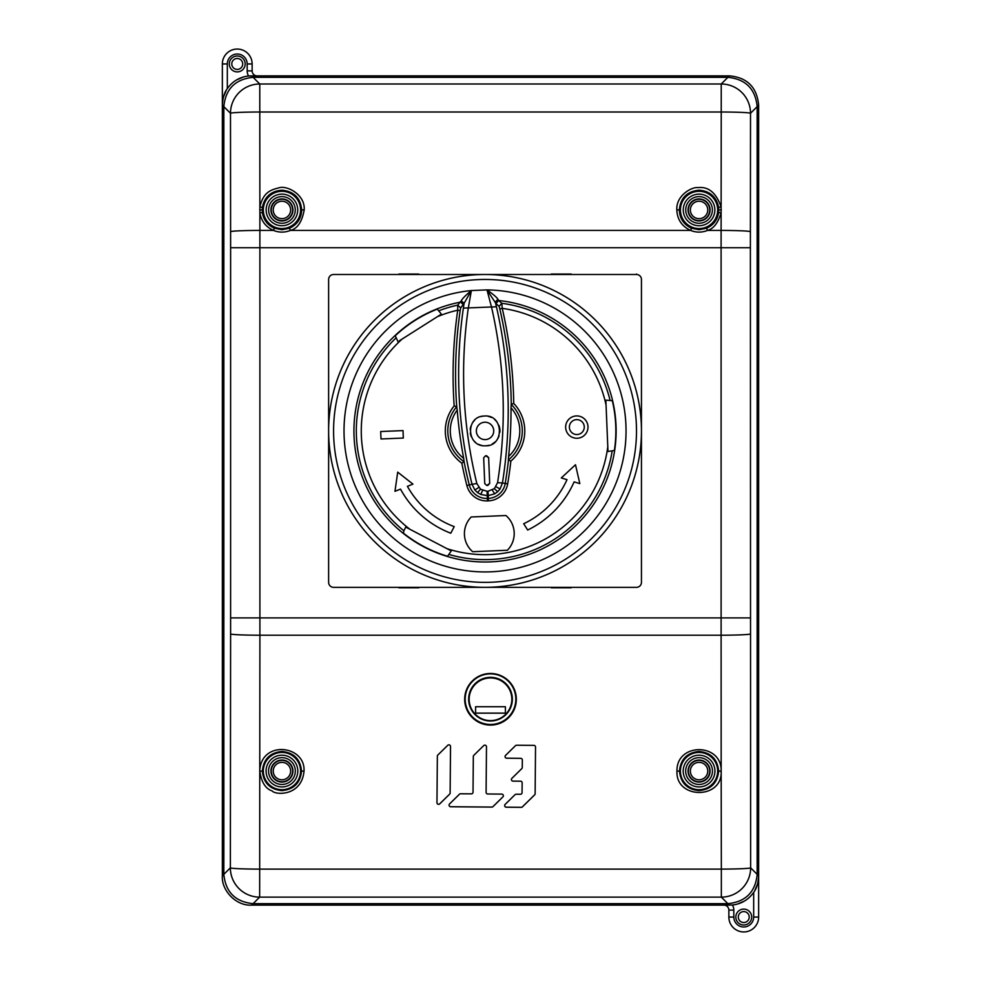 <?xml version="1.0" encoding="UTF-8"?>
<svg xmlns="http://www.w3.org/2000/svg" width="981" height="981" viewBox="0 0 981 981"><rect width="100%" height="100%" fill="white"/><g stroke="black" fill="none" stroke-linecap="round" stroke-linejoin="round"><path stroke-width="1.47" d="M450.132 792.967L450.524 746.455A1.631 1.631 180 0 0 447.741 745.315L437.845 755.027A1.631 1.631 180 0 0 437.354 756.179L436.962 802.691A1.631 1.631 180 0 0 439.746 803.831L449.641 794.12A1.631 1.631 180 0 0 450.132 792.967L450.524 746.492M486.098 792.329L486.478 746.762A1.631 1.631 180 0 0 483.707 745.609L473.811 755.333A1.631 1.631 180 0 0 473.32 756.474L473.026 792.231A1.631 1.631 180 0 1 471.37 793.85L460.604 793.764A1.631 1.631 180 0 0 459.451 794.23L449.556 803.942A1.631 1.631 180 0 0 450.684 806.713L491.837 807.056A1.631 1.631 180 0 0 493.002 806.59L502.885 796.879A1.631 1.631 180 0 0 501.757 794.107L487.716 793.985A1.631 1.631 180 0 1 486.098 792.354A1.631 1.631 180 0 0 486.098 792.354L486.478 746.786M522.15 782.789L522.15 782.789A1.631 1.631 180 0 0 520.519 781.17A1.631 1.631 180 0 1 522.15 782.838A1.631 1.631 180 0 0 522.15 782.801L522.15 782.838A1.631 1.631 180 0 0 522.15 782.838L522.064 792.648A1.631 1.631 180 0 1 520.408 794.267L516.19 794.23A1.631 1.631 180 0 0 515.025 794.696L505.129 804.42A1.631 1.631 180 0 0 506.27 807.179L521.254 807.302A1.631 1.631 180 0 0 522.419 806.836L534.645 794.831A1.631 1.631 180 0 0 535.135 793.678L535.528 747.032A1.631 1.631 180 0 0 533.909 745.376L516.595 745.241A1.631 1.631 180 0 0 515.442 745.707L505.546 755.419A1.631 1.631 180 0 0 506.687 758.19L520.715 758.338A1.631 1.631 180 0 1 522.333 759.944A1.631 1.631 180 0 0 520.715 758.338L506.687 758.19A1.631 1.631 180 0 1 505.056 756.584M522.333 759.956L522.272 767.473A1.631 1.631 180 0 1 521.782 768.626L511.898 778.338A1.631 1.631 180 0 0 513.026 781.134L520.519 781.195L513.026 781.109A1.631 1.631 180 0 1 511.408 779.49M758.644 876.315L758.644 104.979A29.295 29.295 0 0 1 758.644 105.163L758.644 876.168M728.037 77.352L729.533 75.868L257.108 75.868L729.349 75.868A29.295 29.295 0 0 1 729.533 75.868C747.179 77.524 756.878 87.223 758.644 104.979L757.16 106.488C755.345 88.879 745.634 79.167 728.037 77.352L252.963 77.352C235.342 79.191 225.642 88.891 223.84 106.475L223.84 874.512C225.642 892.109 235.354 901.821 252.963 903.648L728.025 903.648C745.634 901.833 755.345 892.121 757.16 874.525L757.16 106.488M223.84 106.475L222.356 104.942L222.356 876.021A29.295 29.295 0 0 1 222.356 875.837L222.356 63.949A14.899 14.899 0 0 1 237.255 49.05A14.899 14.899 0 0 1 252.142 63.949L252.142 70.902A4.966 4.966 0 0 0 257.108 75.868L248.598 76.003A29.05 29.05 0 0 0 227.322 88.67C224.575 91.944 222.92 97.352 222.356 104.906L222.491 102.134M252.963 903.648L251.467 905.132L723.892 905.132L251.651 905.132A29.295 29.295 0 0 1 251.467 905.132C235.759 906.027 221.289 890.037 222.356 876.021L223.84 874.512M750.391 231.7L750.379 247.739L721.096 247.739L721.096 230.412A29.295 1.275 0.1 0 1 750.391 231.7L750.514 113.281A29.295 1.275 -179.9 0 0 721.231 112.006L721.231 83.998A29.295 29.283 45 0 1 750.514 113.281L757.16 106.647M253.135 77.352L259.769 83.998L259.879 212.742C261.24 221.044 265.765 226.93 273.454 230.412C279.107 232.669 284.772 232.669 290.425 230.412L690.575 230.412C696.228 232.669 701.893 232.669 707.546 230.412L721.096 230.412L721.231 112.006L259.769 112.006A29.295 1.275 179.9 0 0 230.486 113.281A29.295 29.283 -45 0 1 259.769 83.998L721.231 83.998L727.865 77.352M262.332 207.42L259.867 206.991C263.46 191.27 271.688 189.824 279.18 187.751C287.139 185.262 305.324 194.679 304.196 209.836C302.074 221.78 297.488 228.647 290.425 230.412L289.481 228.23L281.939 229.726L274.398 228.23C267.58 225.139 263.57 219.916 262.344 212.534L262.332 207.42C264.563 196.789 271.099 191.037 281.939 190.191C293.932 191.369 300.529 197.954 301.707 209.934C301.326 218.505 297.243 224.6 289.481 228.23M691.519 228.23L690.575 230.412C681.82 226.304 677.233 219.437 676.804 209.836C675.983 195.452 691.924 186.635 698.08 187.616C708.564 186.427 716.253 192.889 721.133 206.991L718.668 207.42L718.656 212.534C717.442 219.916 713.42 225.139 706.602 228.23L699.061 229.726L691.519 228.23C683.757 224.6 679.686 218.505 679.293 209.934C680.471 197.941 687.056 191.356 699.061 190.191C709.901 191.037 716.437 196.789 718.668 207.42M263.325 209.934A18.627 18.627 0 0 1 281.939 191.32A18.627 18.627 0 0 1 300.566 209.934A18.627 18.627 0 0 1 281.939 228.561A18.627 18.627 0 0 1 263.325 209.934M266.145 209.934A15.794 15.794 0 0 1 281.939 194.14A15.794 15.794 0 0 1 297.734 209.934A15.794 15.794 0 0 1 281.939 225.728A15.794 15.794 0 0 1 266.145 209.934A15.794 15.794 0 0 1 281.939 194.14A15.794 15.794 0 0 1 297.734 209.934A15.794 15.794 0 0 1 281.939 225.728M270.915 209.934A11.024 11.024 0 0 1 281.939 198.91A11.024 11.024 0 0 1 292.963 209.934A11.024 11.024 0 0 1 281.939 220.958A11.024 11.024 0 0 1 270.915 209.934M281.939 199.266A10.681 10.681 0 0 0 271.271 209.934A10.681 10.681 0 0 0 281.939 220.615A10.681 10.681 0 0 0 292.62 209.934A10.681 10.681 0 0 0 281.939 199.266M281.939 201.215A8.719 8.719 0 0 0 273.221 209.934A8.719 8.719 0 0 0 281.939 218.653A8.694 8.694 0 0 1 273.245 209.934A8.694 8.694 0 0 1 281.939 201.252A8.719 8.719 0 0 1 290.658 209.934A8.719 8.719 0 0 1 281.939 218.653A8.694 8.694 0 0 0 290.634 209.934A8.694 8.694 0 0 0 281.939 201.252M757.16 874.353L750.637 867.829A29.295 29.283 135 0 1 721.342 897.125L721.342 869.105A29.295 1.275 -0.1 0 0 750.637 867.829L750.379 247.739M757.675 883.55L754.757 890.613M744.334 901.122L737.307 904.102M728.025 903.648L729.57 905.132L723.892 905.132L732.402 904.997A29.05 29.05 0 0 0 753.678 892.33C756.425 889.056 758.08 883.648 758.644 876.094L758.644 917.051A14.899 14.899 0 0 1 743.745 931.95A14.899 14.899 0 0 1 728.858 917.051L728.858 910.098A4.966 4.966 0 0 0 723.892 905.132A4.966 4.966 0 0 1 728.858 910.098A4.966 4.966 0 0 0 723.892 905.132M743.745 911.594A5.457 5.457 0 0 0 738.803 919.356A5.457 5.457 0 0 0 749.214 917.051A5.457 5.457 0 0 0 743.745 911.594A5.457 5.457 0 0 1 749.214 917.051A5.457 5.457 0 0 1 743.745 922.52A5.457 5.457 0 0 0 743.745 922.52M253.135 903.648L259.658 897.125A29.295 29.283 -135 0 1 230.363 867.829L223.84 874.353M750.391 633.947A29.295 1.275 179.9 0 1 721.109 635.222L721.17 771.164C722.053 742.568 676.179 742.458 676.976 771.164L679.465 771.066C680.618 759.159 687.154 752.623 699.061 751.446C710.967 752.623 717.491 759.159 718.656 771.066C717.479 782.948 710.955 789.472 699.061 790.637C687.166 789.472 680.642 782.948 679.465 771.066M718.656 771.066L721.17 771.164C722.666 799.834 675.431 799.294 676.976 771.164M301.535 771.066L304.024 771.164C301.67 796.265 275.624 795.26 272.117 790.919C265.434 788.687 261.338 782.102 259.842 771.164L262.344 771.066C263.497 759.159 270.033 752.623 281.939 751.446C293.846 752.623 300.382 759.159 301.535 771.066C300.37 782.948 293.834 789.472 281.939 790.637C270.045 789.472 263.521 782.948 262.344 771.066M304.024 771.164C305.582 744.922 260.934 739.907 259.757 771.054L259.658 897.125L721.342 897.125L727.865 903.648M490.5 673.481A25.825 25.8 180 0 0 464.675 699.281A25.825 25.8 180 0 0 490.5 725.082A25.825 25.8 180 0 0 516.325 699.281A25.825 25.8 180 0 0 490.5 673.481M436.962 802.691A1.631 1.631 180 0 0 439.746 803.868L449.641 794.144A1.631 1.631 180 0 0 450.132 792.991M449.065 805.107A1.631 1.631 180 0 0 450.684 806.75L491.837 807.093A1.631 1.631 180 0 0 493.002 806.627L502.885 796.903A1.631 1.631 180 0 0 503.376 795.738M504.651 805.585A1.631 1.631 180 0 0 506.27 807.216L521.254 807.338A1.631 1.631 180 0 0 522.419 806.873L534.645 794.868A1.631 1.631 180 0 0 535.135 793.715L535.528 747.032M717.675 771.066A18.627 18.627 0 0 1 699.061 789.68A18.627 18.627 0 0 1 680.434 771.066A18.627 18.627 0 0 1 699.061 752.439A18.627 18.627 0 0 1 717.675 771.066M683.193 771.066A15.868 15.868 0 0 0 699.061 786.921A15.868 15.868 0 0 0 714.928 771.066A15.868 15.868 0 0 0 699.061 755.198A15.868 15.868 0 0 0 683.193 771.066A15.868 15.868 0 0 1 699.061 755.198A15.868 15.868 0 0 1 714.928 771.066A15.868 15.868 0 0 1 699.061 786.921A15.868 15.868 0 0 1 683.193 771.066A15.868 15.868 0 0 0 699.061 786.921A15.868 15.868 0 0 0 714.928 771.066M685.67 771.066A13.391 13.391 0 0 0 699.061 784.457A13.391 13.391 0 0 0 712.451 771.066A13.391 13.391 0 0 0 699.061 757.675A13.391 13.391 0 0 0 685.67 771.066M699.061 782.09A11.024 11.024 0 0 1 688.037 771.066A11.024 11.024 0 0 1 699.061 760.042A11.024 11.024 0 0 1 710.085 771.066A11.024 11.024 0 0 1 699.061 782.09M699.061 760.385A10.681 10.681 0 0 0 688.38 771.066A10.681 10.681 0 0 0 699.061 781.734A10.681 10.681 0 0 0 709.729 771.066A10.681 10.681 0 0 0 699.061 760.385M699.061 762.347A8.719 8.719 0 0 0 690.342 771.066A8.719 8.719 0 0 0 699.061 779.785A8.694 8.694 0 0 1 690.366 771.066A8.694 8.694 0 0 1 699.061 762.372A8.719 8.719 0 0 1 707.779 771.066A8.719 8.719 0 0 1 699.061 779.785A8.694 8.694 0 0 0 707.755 771.066A8.694 8.694 0 0 0 699.061 762.372M223.325 97.45L226.243 90.387M236.666 79.878L243.68 76.91M249.064 75.954L251.394 75.868M252.963 77.352L251.43 75.868L257.108 75.868A4.966 4.966 0 0 1 252.142 70.902L247.175 70.902A9.933 9.933 0 0 0 248.598 76.003M222.356 104.906L222.356 63.949L227.322 63.949A9.933 9.933 0 0 1 237.807 54.029A9.933 9.933 0 0 1 247.175 63.949L247.175 70.902M237.255 58.48A5.457 5.457 0 0 0 232.301 66.254A5.457 5.457 0 0 0 242.712 63.949A5.457 5.457 0 0 0 237.255 58.48A5.457 5.457 0 0 0 231.786 63.949A5.457 5.457 0 0 0 237.255 69.406A5.457 5.457 0 0 0 242.712 63.949A5.457 5.457 0 0 0 237.255 58.48M300.566 771.066A18.627 18.627 0 0 1 281.939 789.68A18.627 18.627 0 0 1 263.325 771.066A18.627 18.627 0 0 1 281.939 752.439A18.627 18.627 0 0 1 300.566 771.066M281.939 786.921A15.868 15.868 0 0 1 266.072 771.066A15.868 15.868 0 0 1 281.939 755.198A15.868 15.868 0 0 1 297.807 771.066A15.868 15.868 0 0 1 281.939 786.921A15.868 15.868 0 0 0 297.807 771.066A15.868 15.868 0 0 0 281.939 755.198A15.868 15.868 0 0 0 266.072 771.066M281.939 782.09A11.024 11.024 0 0 1 270.915 771.066A11.024 11.024 0 0 1 281.939 760.042A11.024 11.024 0 0 1 292.963 771.066A11.024 11.024 0 0 1 281.939 782.09M281.939 760.385A10.681 10.681 0 0 0 271.271 771.066A10.681 10.681 0 0 0 281.939 781.734A10.681 10.681 0 0 0 292.62 771.066A10.681 10.681 0 0 0 281.939 760.385M281.939 762.347A8.719 8.719 0 0 0 273.221 771.066A8.719 8.719 0 0 0 281.939 779.785A8.694 8.694 0 0 1 273.245 771.066A8.694 8.694 0 0 1 281.939 762.372A8.719 8.719 0 0 1 290.658 771.066A8.719 8.719 0 0 1 281.939 779.785A8.694 8.694 0 0 0 290.634 771.066A8.694 8.694 0 0 0 281.939 762.372M490.5 724.468A25.322 25.298 0 0 1 465.178 699.171A25.322 25.298 0 0 1 490.5 673.873A25.322 25.298 0 0 1 515.822 699.171A25.322 25.298 0 0 1 490.5 724.468M490.5 720.998A21.852 21.827 180 0 0 512.352 699.171A21.852 21.827 180 0 0 490.5 677.344A21.852 21.827 180 0 0 468.648 699.171A21.852 21.827 180 0 0 490.5 720.998M490.5 677.945A21.349 21.337 0 0 1 511.849 699.281A21.349 21.337 0 0 1 490.5 720.618A21.349 21.337 0 0 1 469.151 699.281A21.349 21.337 0 0 1 490.5 677.945M475.601 713.175L475.601 706.725L475.601 713.089L505.399 713.089L505.399 706.725L505.399 713.175L475.601 713.175M505.399 706.725L475.601 706.725M718.656 212.534L721.121 212.742C718.104 222.859 713.579 228.745 707.546 230.412L706.602 228.23M699.061 228.561A18.627 18.627 0 0 1 680.434 209.934A18.627 18.627 0 0 1 699.061 191.32A18.627 18.627 0 0 1 717.675 209.934A18.627 18.627 0 0 1 699.061 228.561M683.267 209.934A15.794 15.794 0 0 1 699.061 194.14A15.794 15.794 0 0 1 714.855 209.934A15.794 15.794 0 0 1 699.061 225.728A15.794 15.794 0 0 1 683.267 209.934A15.794 15.794 0 0 1 699.061 194.14A15.794 15.794 0 0 1 714.855 209.934A15.794 15.794 0 0 1 699.061 225.728M688.037 209.934A11.024 11.024 0 0 1 699.061 198.91A11.024 11.024 0 0 1 710.085 209.934A11.024 11.024 0 0 1 699.061 220.958A11.024 11.024 0 0 1 688.037 209.934M699.061 199.266A10.681 10.681 0 0 0 688.38 209.934A10.681 10.681 0 0 0 699.061 220.615A10.681 10.681 0 0 0 709.729 209.934A10.681 10.681 0 0 0 699.061 199.266M699.061 201.215A8.719 8.719 0 0 0 690.342 209.934A8.719 8.719 0 0 0 699.061 218.653A8.694 8.694 0 0 1 690.366 209.934A8.694 8.694 0 0 1 699.061 201.252A8.719 8.719 0 0 1 707.779 209.934A8.719 8.719 0 0 1 699.061 218.653A8.694 8.694 0 0 0 707.755 209.934A8.694 8.694 0 0 0 699.061 201.252M743.745 931.95L743.745 931.95A14.899 14.899 0 0 1 728.858 917.051L728.858 910.098L733.825 910.098A9.933 9.933 0 0 0 732.402 904.997M222.442 62.269A14.899 14.899 0 0 1 237.255 49.05M245.189 63.949A7.946 7.946 0 0 0 235.526 56.187A7.946 7.946 0 0 0 230.044 67.309A7.946 7.946 0 0 0 245.189 63.949A7.946 7.946 0 0 0 237.255 56.003M229.309 63.949A7.946 7.946 0 0 0 237.255 71.895M478.532 274.631A156.42 156.42 0 0 0 328.758 437.416A156.42 156.42 0 0 0 491.542 587.19A156.42 156.42 0 0 0 641.316 424.405A156.42 156.42 0 0 0 478.532 274.631A156.42 156.42 87.6 0 1 641.353 425.104A156.42 156.42 177.9 0 1 491.542 587.19A156.42 156.42 177.9 0 1 328.721 436.729A156.42 156.42 87.6 0 1 478.532 274.631A156.42 156.42 87.6 0 1 641.353 425.104A156.42 156.42 177.9 0 1 491.542 587.19A156.42 156.42 177.9 0 1 328.721 436.729A156.42 156.42 87.6 0 1 478.532 274.631M399.365 340.799L437.318 316.728A123.753 123.753 -18.2 0 1 457.722 310.204L460.175 310.56L460.69 307.924L464.099 303.325L463.375 308.12C459.292 336.397 457.845 364.797 459.034 393.32C460.322 424.05 464.663 454.35 472.02 484.234L476.852 483.572C462.774 425.68 459.905 367.262 468.256 308.316L471.37 290.548L486.993 289.898L491.579 307.347C504.798 365.386 506.797 423.841 497.575 482.701L494.375 488.624L488.023 491.236L488.207 495.613L494.645 493.86L492.352 490.059M460.175 310.56A449.911 449.911 94 0 0 456.717 406.723L454.166 405.901A452.388 452.388 94 0 1 457.722 310.204L457.71 305.128L461.254 300.775L464.099 303.325L471.37 290.548A141.019 141.019 -27.9 0 0 344.527 442.885A141.019 141.019 -27.9 0 0 495.307 571.555A141.019 141.019 -27.9 0 0 625.988 426.747A141.019 141.019 -27.9 0 0 486.993 289.91L495.969 303.57L498.642 300.517L497.931 299.254L495.307 302.025L496.435 306.783C509.777 365.128 511.788 423.853 502.444 482.971L497.575 482.701M454.166 405.901A39.73 39.73 113.8 0 0 461.818 463.142L464.05 461.683A37.241 37.241 113.8 0 1 456.717 406.723L457.232 410.058A449.641 449.641 0 0 0 463.682 458.335L464.062 461.683A449.911 449.911 77.2 0 0 469.274 484.933L472.02 484.234L474.878 490.01L477.514 492.585L480.69 494.436L487.263 495.65L487.079 491.285L480.531 489.2L476.852 483.572M486.564 455.699L488.636 457.6L489.703 483.4L486.809 485.509L484.749 483.608L483.67 457.808L485.57 455.736L488.636 457.6M484.418 416.03C504.001 414.227 504.283 446.539 485.656 445.791C466.404 447.25 465.153 416.018 484.418 416.03A14.899 14.899 0 0 0 480.886 416.606M486.993 289.898C493.136 294.214 496.778 297.329 497.931 299.254M461.254 300.775C462.223 298.788 465.595 295.367 471.37 290.548M494.375 488.624L497.661 491.751L500.077 488.967L502.444 482.971L507.68 483.841A452.388 452.388 -82 0 0 510.856 461.107L508.354 459.954L508.599 456.472A449.641 449.641 0 0 0 511.015 407.814L511.26 404.454A449.911 449.911 -98.7 0 0 499.807 308.917L502.235 308.353L501.818 303.288L498.642 300.517A131.098 131.098 -27.9 0 1 616.068 435A131.098 131.098 -27.9 0 1 490.488 561.892A131.098 131.098 -27.9 0 1 354.791 445.877A131.098 131.098 -27.9 0 1 460.653 302.099L463.559 304.919M495.969 303.57L499.084 306.33L499.807 308.917M437.318 316.728L441.401 314.141L437.305 309.125A130.804 130.804 0 0 0 395.22 335.809L398.004 341.658M403.865 530.807L403.436 533.149A130.804 130.804 0 0 0 447.581 556.252L451.26 550.905L405.729 527.091L403.865 530.807A128.719 128.719 23.5 0 1 395.846 338.102M446.968 548.661A123.753 123.753 81.3 0 0 607.791 446.674L607.987 451.505L614.376 450.463A130.804 130.804 0 0 0 612.303 400.677L605.853 400.162L607.791 446.674L606.05 405.006A123.753 123.753 -115.7 0 0 502.235 308.353A452.388 452.388 -98.7 0 1 513.725 403.424L511.26 404.454M474.878 490.01L478.765 487.459M477.514 492.585L480.531 489.2M482.664 490.463L480.69 494.436M494.645 493.86L497.661 491.751M412.94 484.111L397.71 472.143L394.963 491.322L400.493 489.102A96.776 96.776 0 0 0 450.782 533.223L454.228 526.625A89.381 89.381 0 0 1 407.409 486.331L412.94 484.111M579.82 483.621L575.491 464.749L561.304 477.931L567.006 479.684A89.381 89.381 0 0 1 523.695 523.731L527.68 530.022A96.776 96.776 0 0 0 574.118 481.879L579.82 483.621M381.008 438.973L380.689 431.53L403.019 430.598L403.326 438.041L381.008 438.973M577.294 438.249A11.171 11.171 0 0 0 587.987 426.625A11.171 11.171 0 0 0 576.362 415.932A11.171 11.171 0 0 0 565.657 427.557A11.171 11.171 0 0 0 577.294 438.249M471.223 516.975A23.838 23.838 0 0 0 472.67 551.702L507.398 550.255A23.838 23.838 0 0 0 505.951 515.528L471.223 516.975M507.68 483.841A20.38 20.38 110.8 0 1 488.428 500.862L488.317 498.385A17.891 17.891 110.8 0 0 505.227 483.437A449.911 449.911 -82 0 0 508.501 459.831L508.501 459.831A37.241 37.241 -96.2 0 0 511.248 404.454M607.913 449.776L607.852 448.317M605.915 401.769L605.853 400.174M441.401 314.141L440.064 314.987M438.703 315.845L400.726 339.941M405.742 527.091L407.14 527.827M408.562 528.575L437.268 543.597M485.399 439.598A8.694 8.694 0 0 1 476.361 431.272A8.694 8.694 0 0 0 485.399 439.598A8.694 8.694 0 0 0 493.725 430.549A8.694 8.694 0 0 0 484.675 422.235A8.694 8.694 0 0 0 476.361 431.272M488.035 416.324A14.899 14.899 0 0 1 491.444 417.465M494.461 419.377A14.899 14.899 0 0 1 496.95 421.953M498.814 425.239A14.899 14.899 0 0 1 499.869 432.29M499.071 435.895A14.899 14.899 0 0 1 497.453 439.132M495.086 441.916A14.899 14.899 0 0 1 492.241 443.952M489.029 445.264A14.899 14.899 0 0 1 485.656 445.791M482.014 445.497A14.899 14.899 0 0 1 478.605 444.344M475.589 442.431A14.899 14.899 0 0 1 473.112 439.844M471.272 436.619A14.899 14.899 0 0 1 470.304 433.099M470.193 429.592A14.899 14.899 0 0 1 470.892 426.245M472.388 423.044A14.899 14.899 0 0 1 474.632 420.248M511.113 404.319A37.241 37.241 132.2 0 1 508.354 459.954A37.241 37.241 132.2 0 0 511.113 404.319M464.221 461.793A37.241 37.241 -86.5 0 1 456.839 406.588A37.241 37.241 -86.5 0 0 464.221 461.793M403.019 430.598L403.326 438.041M576.509 419.647A7.443 7.443 0 0 1 584.271 426.784A7.443 7.443 0 0 1 577.135 434.534A7.443 7.443 0 0 1 569.385 427.397A7.443 7.443 0 0 1 576.509 419.647M495.994 486.748L500.077 488.967M489.703 483.4L487.802 485.472M483.67 457.808L485.57 455.736M486.809 485.509L484.749 483.608M636.497 274.496L333.589 274.496A4.966 4.966 0 0 0 328.623 279.462L328.623 582.371A4.966 4.966 0 0 0 333.589 587.337L636.497 587.337A4.966 4.966 0 0 0 641.451 582.371L641.451 279.462A4.966 4.966 0 0 0 636.497 274.496L636.497 274.042M418.764 274.042L398.899 274.042M571.175 274.042L551.31 274.042M418.764 587.791L398.899 587.791M551.31 587.791L571.175 587.791M758.644 876.058L757.16 874.525M223.84 106.647L230.486 113.281L230.609 231.7A29.295 1.275 -0.1 0 1 259.891 230.412L273.454 230.412L274.398 228.23M262.344 212.534L259.879 212.742L259.904 635.222A29.295 1.275 -179.9 0 1 230.609 633.947L230.363 867.829A29.295 1.275 0.1 0 0 259.658 869.117L721.342 869.105L721.17 771.164M259.757 771.054L259.904 635.222L721.109 635.222L721.096 247.739L230.621 247.739L230.609 633.947M301.707 209.934L304.196 209.836M259.671 209.836L262.172 209.934M281.939 223.263A13.317 13.317 0 0 0 295.269 209.934A13.317 13.317 0 0 0 281.939 196.617A13.317 13.317 0 0 0 268.622 209.934A13.317 13.317 0 0 0 281.939 223.263M230.621 617.895L750.379 617.895M733.825 910.098L733.825 917.051L728.858 917.051M758.644 917.051L753.678 917.051A9.933 9.933 0 0 1 743.193 926.971A9.933 9.933 0 0 1 733.825 917.051M753.678 917.051L753.678 892.33M750.956 913.691A7.946 7.946 0 0 0 735.811 917.051A7.946 7.946 0 0 0 745.474 924.813A7.946 7.946 0 0 0 750.956 913.691M230.609 231.7L230.621 247.739M252.142 63.949L247.175 63.949M227.322 63.949L227.322 88.67M268.549 771.066A13.391 13.391 0 0 0 281.939 784.457A13.391 13.391 0 0 0 295.33 771.066A13.391 13.391 0 0 0 281.939 757.675A13.391 13.391 0 0 0 268.549 771.066M676.804 209.836L679.293 209.934M721.329 209.836L718.828 209.934M699.061 223.263A13.317 13.317 0 0 0 712.378 209.934A13.317 13.317 0 0 0 699.061 196.617A13.317 13.317 0 0 0 685.731 209.934A13.317 13.317 0 0 0 699.061 223.263M636.387 425.288A151.454 151.454 177.9 0 1 491.003 582.248A151.454 151.454 177.9 0 1 333.712 437.207A151.454 151.454 -2.1 0 1 333.687 436.545A151.454 151.454 87.6 0 1 479.071 279.573A151.454 151.454 87.6 0 1 636.362 424.614A151.454 151.454 -92.4 0 1 636.387 425.288M463.375 308.12L496.435 306.783M487.079 491.285L488.023 491.236M609.998 400.076A128.719 128.719 -115.7 0 0 501.818 303.301L499.084 306.33M439.108 310.67A128.719 128.719 -18.2 0 1 457.71 305.128L460.69 307.924M612.132 451.26A128.719 128.719 81.3 0 1 449.261 554.559M466.87 485.534L469.274 484.933A17.891 17.891 -115.6 0 0 487.373 498.422L487.471 500.899A20.38 20.38 -115.6 0 1 466.87 485.534A452.388 452.388 77.2 0 1 461.818 463.142M487.263 495.65L487.373 498.422L488.317 498.385L488.207 495.613L487.263 495.65M488.428 500.862L487.471 500.899M510.856 461.107A39.73 39.73 -96.2 0 0 513.725 403.424M410.009 529.335A123.753 123.753 23.5 0 1 402.087 339.07M511.015 407.814A34.764 34.764 132.2 0 1 508.599 456.472M463.682 458.335A34.764 34.764 -86.5 0 1 457.232 410.058"/></g></svg>
